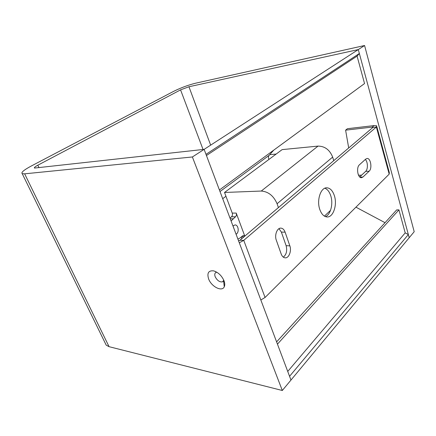 <?xml version="1.0" encoding="UTF-8"?>
<svg xmlns="http://www.w3.org/2000/svg" width="436" height="436" viewBox="0 0 436 436"><rect width="100%" height="100%" fill="white"/><g stroke="black" fill="none" stroke-linecap="round" stroke-linejoin="round"><path stroke-width="0.65" d="M359.357 53.508L205.999 154.349L204.124 149.368L192.385 156.965L24.645 173.828L22.231 173.681C20.868 172.536 23.909 169.964 31.365 165.969L173.593 91.38C180.858 87.767 188.227 85.031 195.71 83.172L364.578 45.513L358.294 49.579L188.952 86.753L180.564 89.865L37.812 165.211C35.054 166.705 33.948 167.653 34.482 168.062L204.124 149.368L358.294 49.579L359.357 53.508L357.073 56.108L206.441 155.527M219.412 189.982L364.545 83.554L357.073 56.108M268.93 159.44C268.216 157.794 268.276 156.431 269.105 155.363L273.721 150.158M385.043 222.692L355.945 207.171M276.604 341.884L396.678 209.901L398.935 209.88L405.197 232.879L408.347 234.552L409.202 237.724L414.2 231.707L364.578 45.513M277.454 344.14L398.935 209.88M287.738 371.456L405.197 232.879M24.645 173.828L109.065 346.68L282.31 390.487L290.976 380.056L289.564 376.301L408.347 234.552M204.124 149.368L290.976 380.056L409.202 237.724L358.294 49.579M109.065 346.68L106.221 345.165L105.223 343.127M192.385 156.965L282.31 390.487M276.157 154.061L269.737 154.655M223.957 280.626C224.9 283.106 225.003 285.16 224.262 286.784C222.077 292.087 211.471 286.725 208.67 279.073C206.817 273.11 208.463 270.375 213.602 270.865C218.158 272.293 221.608 275.547 223.957 280.626M216.85 272.244L216.125 272.391C214.708 273.072 214.398 274.527 215.193 276.751C217.172 280.512 219.597 282.217 222.474 281.874L223.788 280.217M278.419 207.601L277.089 203.737L332.663 157.096L333.742 160.655M229.968 218.016L231.5 216.796C232.437 215.864 232.688 214.632 232.241 213.1L224.529 192.472L261.262 191.044C268.342 191.578 273.617 195.813 277.089 203.737M224.529 192.472L282.125 149.619L318.046 146.098C324.875 146.185 329.747 149.853 332.663 157.096M232.944 225.913L235.031 224.927C238.263 224.753 239.44 231.772 236.546 233.919L236.099 234.296M232.998 225.864L234.246 229.38M231.085 220.981L235.489 216.796C236.432 215.853 236.677 214.616 236.23 213.079L244.798 236.132M241.806 238.672L241.195 237.031M237.925 239.146L240.176 237.893L242.596 235.849L243.544 235.489L244.721 236.198M238.59 240.917L239.974 240.225L372.878 127.437L376.366 127.034L376.579 125.731L374.083 125.579L347.416 128.707L345.606 130.162L348.702 147.957M358.005 173.817L358.714 175.277L361.657 175.119M265.066 297.477L389.19 174.133L376.366 127.034L243.757 240.361L265.066 297.477L260.826 299.973M325.398 216.621C330.624 214.844 333.415 203.792 330.761 195.813C329.442 191.769 327.463 189.235 324.831 188.216M285.117 232.17C284.163 229.619 282.741 228.268 280.849 228.132C277.138 227.815 274.348 235.102 276.304 240.165L281.187 254.003C282.092 256.379 283.416 257.654 285.155 257.84C288.915 258.286 291.771 250.896 289.847 245.85L285.117 232.17L281.383 232.088L278.975 228.671M283.318 257.142C286.436 254.57 287.373 250.755 286.125 245.697L289.847 245.85M281.383 232.088L286.125 245.697M365.286 159.483C367.913 161.712 368.131 169.31 365.635 171.397L359.711 176.934M239.974 240.225L243.757 240.361L239.299 242.792M372.878 127.437L372.938 127.11L372.317 127.072L345.606 130.162M319.724 209.253C321.463 214.201 323.959 216.774 327.218 216.97C333.322 217.308 337.437 204.789 334.385 195.71C332.652 190.565 330.068 187.927 326.64 187.796C320.705 187.589 316.558 200.162 319.724 209.253M359.438 164.786L365.717 159.091L367.03 158.481C370.682 157.892 372.431 168.481 369.15 171.19L362.965 177.016L361.504 177.697C357.776 178.259 356.032 167.479 359.438 164.786M389.19 174.133L389.321 172.591L376.802 126.554M220 191.54L269.105 155.363M222.698 198.707L225.946 196.265M188.952 86.753L210.659 145.139M180.564 89.865L203.051 149.488M37.812 165.211L39.011 167.707M324.422 216.142L330.532 210.359M261.262 191.044L318.046 146.098M236.546 233.919L235.952 233.903M231.5 216.796L235.489 216.796M230.252 218.768L233.015 218.779M232.241 213.1L236.23 213.079M241.544 236.737L243.996 236.813M372.502 127.759L372.317 127.072L374.083 125.579M365.635 171.397L369.15 171.19M359.989 177.174L362.965 177.016M22.231 173.681L106.221 345.165M223.93 280.566L223.586 280.877M223.559 280.904L222.474 281.874M223.586 280.849L224.262 286.784M215.449 271.497L213.602 270.865"/></g></svg>
